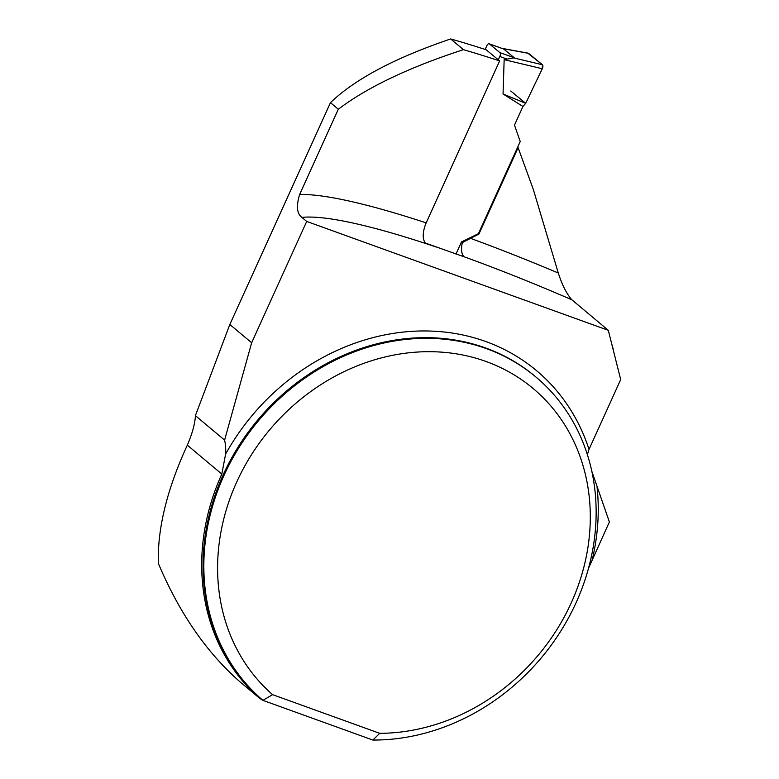 <?xml version="1.0" encoding="UTF-8"?>
<svg xmlns="http://www.w3.org/2000/svg" width="779" height="779" viewBox="0 0 779 779"><rect width="100%" height="100%" fill="white"/><g stroke="black" fill="none" stroke-linecap="round" stroke-linejoin="round"><path stroke-width="1.17" d="M450.671 38.95L463.456 49.671A344.104 51.2 -155.6 0 1 499.641 60.918L486.174 49.788A313.956 46.711 -155.6 0 0 450.671 38.95C395.07 57.831 355.01 79.069 330.471 102.653L229.834 324.492L195.402 415.635C195.081 423.455 192.384 433.299 187.33 445.16C167.095 489.037 157.416 528.425 158.312 563.324C179.199 612.849 206.416 652.354 239.971 681.81L259.845 698.461A212.122 184.983 130 0 1 221.82 474.06L225.598 454.118A216.883 189.141 -50 0 1 421.643 330.968A216.883 189.141 -50 0 1 589.021 449.405L620.688 379.587L608.311 330.325L306.702 221.431L251.656 342.77L224.605 440.096A52.894 46.127 -50 0 1 225.598 454.118M262.104 699.688A211.596 184.526 130 0 1 258.336 419.316A211.596 184.526 130 0 1 535.076 376.306L535.864 376.978A211.596 184.526 -50 0 0 259.125 419.988A211.596 184.526 -50 0 0 262.903 700.35L259.845 698.461M535.864 376.978A211.596 184.526 -50 0 1 576.431 601.924A211.596 184.526 -50 0 1 372.849 740.05L379.714 733.331L272.621 694.664A201.011 175.294 130 0 1 317.55 386.812A201.011 175.294 130 0 1 587.424 484.246A201.011 175.294 130 0 1 379.714 733.331M372.849 740.05L262.903 700.35L272.621 694.664M587.385 454.683L589.021 449.405M588.476 568.378L609.382 521.959L591.787 471.178M461.499 241.918L478.442 233.651L478.929 234.051L462.327 242.61L461.499 241.918L455.968 254.11M478.929 234.051L518.113 147.659L533.352 189.56L558.28 273.01C562.175 285.046 566.703 293.965 571.844 299.779L608.311 330.325M499.641 60.918L426.171 222.891C422.559 231.811 422.257 238.52 425.256 243.019L464.109 256.788C461.47 254.217 460.876 249.494 462.327 242.61M463.456 49.671C409.384 67.228 367.659 87.082 338.31 109.226L299.642 194.477C296.127 206.075 296.887 213.728 301.911 217.409L306.702 221.431M338.31 109.226L330.471 102.653M224.605 440.096L195.402 415.635M229.834 324.492L251.656 342.77M613.326 350.297A39.671 18.501 -70.1 0 0 612.391 346.1L611.758 344.026M485.142 49.447L486.826 45.737A3.174 1.509 109.7 0 1 489.115 43.76A3.174 1.509 109.7 0 1 489.339 43.887L499.894 52.621A3.174 1.509 109.7 0 1 499.816 56.487L498.307 59.817M478.442 233.651L520.236 141.525L514.481 125.117L522.943 106.47L503.049 93.986L504.159 59.652L514.306 57.792L503.75 49.058L502.143 48.473M501.832 48.317L528.279 53.186A3.174 1.509 -70.3 0 1 528.61 53.342L542.418 64.754L513.488 57.86M542.418 64.754A3.174 1.509 109.7 0 1 542.281 68.747L504.159 59.652M503.049 93.986L525.698 103.334L522.943 106.47M542.281 68.747L525.698 103.334M528.61 53.342L502.387 48.522M527.88 53.206L542.418 64.754L542.281 68.747L525.698 103.334L510.761 90.987M187.33 445.16L221.82 474.06M597.026 486.924A216.883 189.141 -50 0 1 592.186 559.877M470.107 238.199A344.104 51.2 -155.6 0 1 558.28 273.01M571.844 299.779A327.18 48.678 24.4 0 0 464.109 256.788M436.347 247.06A327.18 48.678 24.4 0 0 301.911 217.409M299.642 194.477A344.104 51.2 -155.6 0 1 426.171 222.891M499.816 56.487L506.506 58.883M499.894 52.621L514.306 57.792M489.339 43.887L503.75 49.058M489.115 43.76L503.215 48.824"/></g></svg>
